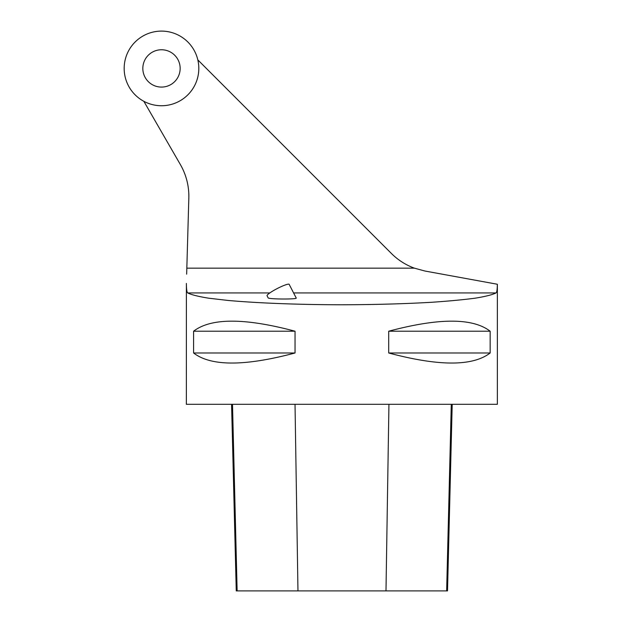 <?xml version="1.0" encoding="UTF-8"?>
<svg xmlns="http://www.w3.org/2000/svg" width="622" height="622" viewBox="0 0 622 622"><rect width="100%" height="100%" fill="white"/><g stroke="black" fill="none" stroke-linecap="round" stroke-linejoin="round"><path stroke-width="0.93" d="M148.293 81.614A18.66 18.66 0 0 0 179.517 73.248A18.66 18.66 0 0 0 156.658 50.398A18.66 18.66 0 0 0 148.293 81.614M135.098 94.808A37.32 37.32 0 0 0 197.539 78.077A37.32 37.32 0 0 0 151.83 32.375A37.32 37.32 0 0 0 135.098 94.808M186.833 268.16L414.384 268.16A63.444 63.444 0 0 1 391.393 253.465L197.827 59.891A37.32 37.32 0 0 1 143.853 101.308L180.357 164.542A63.444 63.444 0 0 1 188.831 198.076L186.654 274.17M497.367 284.254L497.367 404.3L186.367 404.3L186.398 283.422C186.406 289.036 186.833 292.208 187.689 292.939C191.452 294.789 198.434 296.538 208.642 298.195L227.839 300.426C257.632 303.124 298.995 304.702 341.867 304.78C374.568 304.679 404.58 303.847 431.893 302.269C448.796 301.11 463.203 299.75 475.099 298.195C485.308 296.538 492.29 294.789 496.053 292.939C496.869 292.254 497.297 289.354 497.336 284.246L424.865 271.013L414.384 268.16M295.038 331.215L295.038 352.985C244.811 366.389 210.99 366.389 193.59 352.985L193.59 331.215C210.99 317.811 244.811 317.811 295.038 331.215L193.59 331.215M490.152 331.215L490.152 352.985C472.751 366.389 438.93 366.389 388.703 352.985L388.703 331.215C438.93 317.811 472.751 317.811 490.152 331.215L388.703 331.215M231.571 404.3L236.259 590.9L447.513 590.9L452.202 404.3M295.038 352.985L193.59 352.985M490.152 352.985L388.703 352.985M296.22 298.016C297.635 299.446 268.199 299.283 268.136 297.852L267.063 295.761A12.44 1.734 152.7 0 1 277.319 288.515A12.44 1.734 152.7 0 1 289.168 284.355L296.22 298.016M161.487 105.74A37.32 37.32 0 0 0 193.807 49.76A37.32 37.32 0 0 0 129.174 49.76A37.32 37.32 0 0 0 161.487 105.74M187.689 292.939L269.816 292.939M293.6 292.939L496.053 292.939M237.13 590.9L232.496 404.3M297.969 590.9L295.022 404.3M385.99 590.9L388.937 404.3M446.65 590.9L451.284 404.3"/></g></svg>
